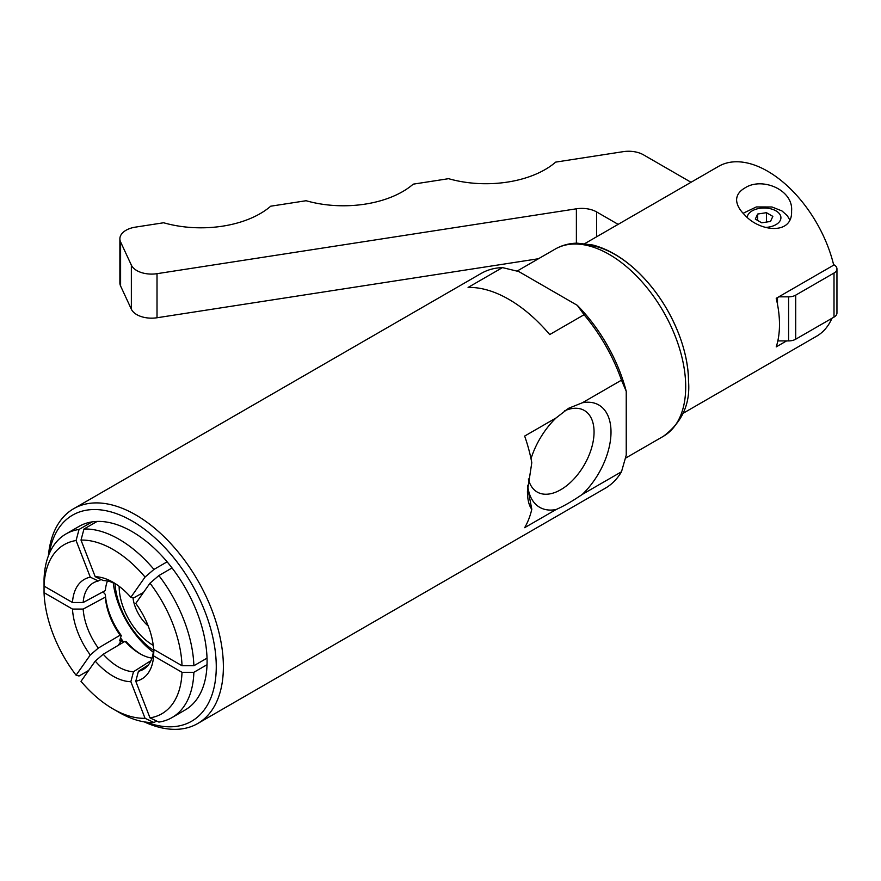 <?xml version="1.0" encoding="UTF-8"?>
<svg xmlns="http://www.w3.org/2000/svg" width="881" height="881" viewBox="0 0 881 881"><rect width="100%" height="100%" fill="white"/><g stroke="black" fill="none" stroke-linecap="round" stroke-linejoin="round"><path stroke-width="1.32" d="M618.143 224.358L596.624 211.936A20.957 12.092 0 0 0 576.383 208.808L157.016 273.683A20.957 12.092 180 0 1 131.357 265.126L120.598 241.945A20.957 12.092 180 0 1 119.882 238.817L119.882 282.878A20.957 12.092 0 0 0 120.598 286.017L131.357 309.198A20.957 12.092 0 0 0 157.016 317.755L538.467 258.739M777.835 340.914L788.594 340.914A10.054 5.804 0 0 0 795.708 339.207L834.01 317.105A10.054 5.804 0 0 0 836.95 312.997L836.95 268.925A10.054 5.804 180 0 1 834.01 273.033L795.708 295.146A10.054 5.804 180 0 1 788.594 296.842L778.76 296.842M119.882 238.817A20.957 12.092 180 0 1 135.41 227.133L163.635 222.761A83.805 48.389 0 0 0 270.72 206.198L306.103 200.725A83.805 48.389 0 0 0 413.2 184.162L448.583 178.678A83.805 48.389 0 0 0 555.669 162.115L623.208 151.664A20.957 12.092 180 0 1 643.438 154.803L691.034 182.279M833.569 264.564L834.01 264.818A10.054 5.804 180 0 1 836.95 268.925M770.49 221.45L761.724 222.805L755.314 219.094L757.66 214.039L766.426 212.684L772.835 216.385L770.49 221.45M766.426 212.684L766.426 222.078M757.66 214.039L757.66 220.448M744.643 188.127C761.713 176.519 793.605 189.778 791.567 211.088C792.779 235.447 759.334 231.846 744.632 214.832C739.478 209.832 736.791 204.866 736.582 199.91C736.714 195.13 739.401 191.199 744.643 188.127M786.579 340.914L776.216 346.894A98.055 56.615 -120 0 0 779.487 324.494A98.055 56.615 -120 0 0 776.216 298.307L833.701 265.126A98.055 56.615 -120 0 0 718.61 166.355L584.907 243.541M682.962 413.376L816.654 336.19A98.055 56.615 -120 0 0 831.961 318.283M468.086 287.448L502.456 267.604L518.744 271.535L577.275 305.322L584.081 314.726L549.711 334.571A124.034 71.614 -120 0 0 468.086 287.448M144.231 721.869A124.034 71.614 -120 0 0 197.685 723.543A124.034 71.614 -120 0 0 223.378 666.763A124.034 71.614 -120 0 0 169.24 541.947A124.034 71.614 -120 0 0 73.652 508.711A124.034 71.614 -120 0 0 48.389 555.845M626.237 391.307L626.237 455.147L621.49 471.776L582.352 494.373C572.639 501.014 563.895 506.068 556.109 509.526L524.658 527.675A124.034 71.614 -120 0 0 531.794 509.273C528.93 505.595 527.477 499.571 527.444 491.213L531.794 462.712A124.034 71.614 -120 0 0 524.658 436.073L556.109 417.924L568.509 408.321L582.352 402.771L621.49 380.163L626.237 391.307A117.327 67.738 -120 0 0 577.275 305.322M584.081 314.726A124.034 71.614 60 0 1 621.49 380.163M73.652 508.711L481.257 273.385A124.034 71.614 60 0 1 502.456 267.604M621.49 471.776A124.034 71.614 60 0 1 605.291 488.228L197.685 723.543M528.369 478.945A47.1 27.19 120 0 0 537.201 492.039A47.1 27.19 120 0 0 573.498 479.429A47.1 27.19 120 0 0 594.058 432.02A47.1 27.19 120 0 0 584.301 410.458A47.1 27.19 120 0 0 564.479 410.887M582.352 402.771A59.082 34.117 -60 0 1 611.007 432.02A59.082 34.117 -60 0 1 582.352 494.373M556.109 509.526A59.082 34.117 -60 0 1 527.686 485.255M531.012 458.715A59.082 34.117 -60 0 1 556.109 417.924M527.554 487.182L531.794 509.273M88.662 670.452L79.037 676.002L76.085 675.198L90.291 654.979L98.298 648.097L120.135 635.179L121.259 635.487L119.629 640.883M119.618 640.399L121.622 640.465L118.164 645.388M143.537 592.373L133.505 598.012L130.851 597.285L145.057 577.066L153.955 569.423L167.115 561.836A106.017 61.207 -120 0 0 97.13 521.431A106.017 61.207 -120 0 0 92.197 521.871A106.017 61.207 -120 0 0 79.114 526.364L65.954 533.963A106.017 61.207 -120 0 0 44.05 579.246L44.05 586.085L72.484 602.505L83.166 602.516L105.368 590.556A48.884 28.225 -120 0 1 107.449 581.031M101.095 579.511L98.298 580.975L90.291 577.165L76.085 540.527L79.037 529.459L92.197 521.871M156.598 721.01L153.955 722.53L145.057 718.312L130.851 681.685L133.505 671.707L150.959 660.651M121.622 640.465A69.423 40.074 -120 0 0 123.142 642.447M172.037 567.959L158.877 575.557L149.99 583.2L135.773 603.419A57.496 33.192 -120 0 1 153.591 649.33L182.015 665.739L193.875 665.739L207.024 658.151A106.017 61.207 -120 0 0 172.037 567.959A106.017 61.207 -120 0 0 167.115 561.836M97.13 521.431L83.97 529.018L81.008 540.086L95.225 576.725L103.231 580.535A49.953 28.842 -120 0 1 115.796 583.96M148.36 664.979L138.438 671.267L135.773 681.244L149.99 717.872L158.877 722.09A106.017 61.207 -120 0 0 171.971 717.597A106.017 61.207 -120 0 0 193.875 672.313L182.015 672.313L153.591 655.893L153.922 649.517M140.938 654.275A52.1 30.086 -120 0 1 126.192 641.621L125.058 641.313L103.231 654.231L95.225 661.113L81.008 681.332A97.637 56.373 -120 0 0 113.032 708.919A97.637 56.373 -120 0 0 145.057 718.312M44.05 585.81L44.05 592.66A97.637 56.373 -120 0 0 76.085 675.198M171.971 717.597L185.12 709.998A106.017 61.207 -120 0 0 207.024 664.715L193.875 672.313M149.99 717.872A97.637 56.373 -120 0 0 182.015 672.313M103 591.834L105.357 594.499L105.368 597.131L83.166 609.079L72.484 609.068A57.496 33.192 -120 0 0 90.291 654.979M72.484 609.068L44.05 592.66M135.773 681.244A57.496 33.192 -120 0 0 153.591 655.893M138.438 671.267A49.953 28.842 -120 0 0 143.955 669.009A49.953 28.842 -120 0 0 153.569 649.726M83.166 609.079A49.953 28.842 -120 0 0 98.298 648.097M103.231 654.231A49.953 28.842 -120 0 0 133.505 671.707M95.225 661.113A57.496 33.192 -120 0 0 130.851 681.685M105.368 597.131A48.884 28.225 -120 0 0 120.135 635.179M105.357 594.499A52.1 30.086 -120 0 0 121.259 635.487M98.298 580.975A49.953 28.842 -120 0 0 94.014 582.517A49.953 28.842 -120 0 0 83.166 602.516M90.291 577.165A57.496 33.192 -120 0 0 72.484 602.505M76.085 540.527A97.637 56.373 -120 0 0 44.05 586.085M182.015 665.739A97.637 56.373 -120 0 0 149.99 583.2M79.037 529.459A106.017 61.207 -120 0 0 65.954 533.963M193.875 665.739A106.017 61.207 -120 0 0 158.877 575.557M207.024 664.715A106.017 61.207 -120 0 0 207.024 658.151M125.058 641.313A48.884 28.225 -120 0 0 139.826 653.658A48.884 28.225 -120 0 0 151.961 658.118M113.032 708.919L118.957 712.344A106.017 61.207 -120 0 0 153.955 722.53M153.955 569.423A106.017 61.207 -120 0 0 83.97 529.018M146.356 722.167A119.012 68.707 -120 0 0 216.263 666.763A119.012 68.707 -120 0 0 139.264 525.483A119.012 68.707 -120 0 0 49.182 553.863M85.556 672.236A119.012 68.707 -120 0 0 86.503 673.513M145.057 577.066A97.637 56.373 -120 0 0 81.008 540.086M130.851 597.285A57.496 33.192 -120 0 0 113.032 582.253A57.496 33.192 -120 0 0 95.225 576.725M113.22 582.804A67.463 38.951 -120 0 0 153.316 652.237M114.993 583.574A59.247 34.205 -120 0 0 153.525 650.31M119.144 586.317A48.191 27.818 -120 0 0 153.228 645.355M132.998 597.88A28.919 16.695 -120 0 0 148.228 626.017M596.624 236.78L596.624 211.936M576.383 243.178L576.383 208.808M157.016 317.755L157.016 273.683M131.357 309.198L131.357 265.126M120.598 286.017L120.598 241.945M834.01 317.105L834.01 273.033M795.708 339.207L795.708 295.146M788.594 340.914L788.594 296.842M777.483 304.253L777.483 297.58M747.253 217.189A16.849 9.724 180 0 1 764.234 208.015A16.849 9.724 180 0 1 780.907 217.376A16.849 9.724 180 0 1 765.49 227.43M120.488 637.8A69.478 40.108 -120 0 0 123.703 642.117M688.502 381.726A103.826 59.941 -120 0 0 582.484 244.566M685.704 386.847A108.11 62.419 -120 0 0 638.516 278.044A108.11 62.419 -120 0 0 555.206 249.081C561.825 245.303 569.115 243.321 577.066 243.156L592.847 245.017C608.253 249.081 623.131 257.913 637.47 271.513C656.631 290.058 670.937 312.326 680.385 338.304C685.836 353.733 688.59 368.544 688.645 382.739C689.999 404.908 681.553 422.77 663.316 436.337A108.11 62.419 -120 0 0 685.704 386.847M789.75 219.832L787.251 215.625L781.954 210.933L771.954 206.98L756.338 206.947L743.124 213.268M555.206 249.081L517.092 271.084M663.316 436.337L625.466 458.186"/></g></svg>
